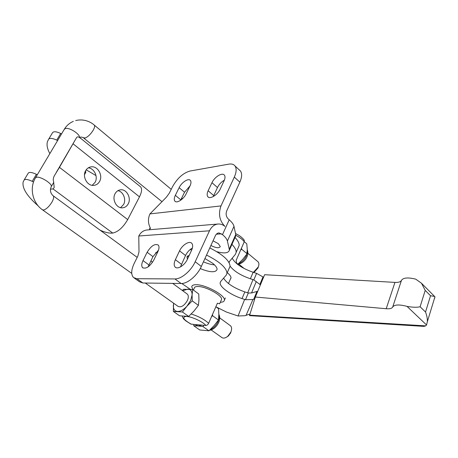<?xml version="1.0" encoding="UTF-8"?>
<svg xmlns="http://www.w3.org/2000/svg" width="458" height="458" viewBox="0 0 458 458"><rect width="100%" height="100%" fill="white"/><g stroke="black" fill="none" stroke-linecap="round" stroke-linejoin="round"><path stroke-width="0.69" d="M210.903 245.494C216.05 248.047 219.176 248.402 220.287 246.57L218.351 243.69L213.039 240.816M220.235 189.051C217.659 194.942 209.833 199.677 207.789 196.665C206.827 195.337 206.947 193.362 208.138 190.74L211.968 182.685C214.55 176.862 222.411 172.088 224.431 175.196C225.307 176.467 225.187 178.351 224.071 180.847L220.235 189.051M224.374 180.149C221.391 181.86 219.09 184.328 217.47 187.534L213.273 196.574M186.16 193.814C183.658 199.236 176.754 203.678 174.887 201.131C173.943 199.894 174.097 197.959 175.345 195.32L179.135 187.677C181.637 182.313 188.57 177.836 190.419 180.458C191.289 181.649 191.141 183.509 189.961 186.028L186.16 193.814M190.047 185.856L184.54 192.24L180.589 200.312M187.345 259.354C184.7 265.337 177.515 269.825 175.145 267.054C173.805 265.474 173.88 263.018 175.368 259.686L179.553 250.887C182.21 244.956 189.452 240.444 191.799 243.341C193.024 244.858 192.938 247.2 191.547 250.371L187.345 259.354M192.394 248.03C189.486 249.667 187.19 252.158 185.519 255.507L180.458 266.945M153.665 260.293C149.766 266.671 146.085 269.138 142.621 267.69C141.35 266.241 141.482 263.877 143.016 260.585L147.132 252.272C151.06 245.912 154.752 243.484 158.21 245.007C159.39 246.398 159.258 248.665 157.81 251.814L153.665 260.293M158.508 250.125L152.966 256.629L148.106 266.888M239.156 169.809L240.473 171.029C242.185 173.565 241.979 177.269 239.855 182.141L234.319 177.091C236.471 172.208 236.712 168.51 235.023 165.991C233.712 164.285 231.656 163.672 228.851 164.141L190.007 171.034C183.143 172.998 177.32 178.219 172.54 186.698L169.317 193.144L166.363 197.226L149.961 213.897L220.996 205.917C218.151 213.892 219.468 220.722 224.941 226.401C222.937 224.729 220.762 223.928 218.414 223.996C214.573 224.283 211.602 226.55 209.495 230.792L195.2 261.73C191.118 270.896 181.248 279.203 174.916 278.933L136.856 278.716L133.507 277.531C130.891 274.617 131.16 269.825 134.309 263.155L137.835 256.102L138.997 251.889L138.78 236.002C140.818 232.235 143.686 230.214 147.384 229.933L217.687 224.059M218.735 232.933L219.021 232.91C217.453 233.013 216.245 233.929 215.397 235.652L201.314 266.476C197.295 275.607 187.471 283.834 181.105 283.513L174.916 278.933M181.105 283.513L142.879 282.998L139.507 281.784L134.337 278.12M149.302 229.773L150.447 228.267C147.963 223.47 147.797 218.678 149.961 213.897M235.131 237.204L235.818 235.652L235.744 234.576L233.986 226.332C233.528 224.346 231.937 222.17 229.206 219.8L228.29 219.016C226.126 216.749 225.605 214.035 226.727 210.869L239.855 182.141M219.021 232.91L222.496 234.628C225.273 236.969 226.91 239.105 227.403 241.028L229.418 250.062C228.588 253.171 224.391 253.709 216.829 251.688M234.319 177.091L220.996 205.917M200.249 268.594C209.987 272.487 215.598 272.768 217.075 269.441C217.138 267.741 215.644 265.657 212.592 263.201L204.938 258.552M214.504 264.873C211.218 264.615 207.526 263.602 203.438 261.827M230.351 279.225L231.009 278.017C231.095 276.558 229.842 274.771 227.254 272.659M249.976 314.005L244.99 315.711L238.057 315.986L226.624 312.121L216.193 306.957M206.529 255.06C219.611 261.644 226.435 267.701 227.002 273.226L226.212 275.161L220.71 281.458L220.143 282.821C219.588 287.034 230.763 294.992 242.013 298.587L245.494 299.709L252.942 299.509L254.751 298.931M263.573 277.233L256.572 273.374L253.148 272.264L250.394 278.767L253.824 279.912L260.413 284.842M257.751 291.254L251.499 292.977L248.31 293.011L244.83 291.923C234.021 288.059 226.939 283.473 223.584 278.166M229.269 268.199L230.082 266.224C229.572 260.591 222.806 254.493 209.793 247.927M231.943 244.383C234.92 247.486 236.322 250.16 236.151 252.392L235.298 254.465L229.59 261.312L229.011 262.52M230.088 266.144C233.992 271.233 240.759 275.441 250.394 278.767M189.366 255.032L186.956 257.11L187.459 259.108M190.041 249.633L191.73 249.959M155.525 252.805L157.449 252.547M152.434 262.411L150.968 260.705M190.202 289.256L181.815 283.496M232.195 258.186C235.252 263.745 242.236 268.44 253.148 272.264M235.017 237.462C237.965 240.587 239.345 243.29 239.145 245.568L236.151 252.392M182.25 316.152C183.481 319.581 184.133 319.152 185.69 320.783L190.866 324.098L195.068 324.545L198.016 325.941L202.986 326.577L208.945 330.802L199.74 329.972L193.814 325.804L198.016 325.941L201.995 325.117L205.882 325.432C206.964 325.42 207.875 324.716 208.625 323.319L217.39 303.248L219.697 303.7M221.174 300.305L221.569 299.4C222.491 295.484 205.842 286.336 197.993 286.508C195.652 286.49 194.404 287.074 194.255 288.242L193.431 290.051M217.733 303.385L217.344 303.356M220.321 302.263C222.897 302.217 224.26 301.501 224.409 300.122C225.519 295.439 205.545 284.47 196.179 284.71C193.402 284.704 191.925 285.397 191.742 286.788L192.95 289.696M236.654 263.613L236.133 260.344L244.251 241.767L244.177 240.078M253.394 272.344L258.289 266.957C259.159 264.73 259.102 263.035 258.106 261.856L257.654 261.478M253.411 272.35L254.608 271.812L258.175 267.707M145.283 283.033L178.025 306.35C181.185 307.713 184.311 305.732 187.414 300.419C188.616 297.568 188.604 295.484 187.374 294.173L186.984 293.887M211.161 329.943L221.655 337.414C223.298 338.599 225.347 338.21 227.798 336.258L230.895 331.993C231.96 329.222 231.828 327.155 230.506 325.793L230.088 325.483M226.704 337.071L228.399 335.983L230.855 332.6M240.582 250.165L241.629 249.198L241.492 248.081M211.504 316.73L212.592 315.717L212.489 314.469M215.873 306.723L218.546 308.709L218.855 314.572L218.489 320.022L214.058 325.661L208.945 330.802M244.28 241.698L246.765 243.799L247.24 249.003L247.102 253.755L242.82 259.222L237.908 264.169L237.416 264.232M192.686 289.496L198.766 294.013L198.944 299.91L198.417 305.371L193.894 311.154L188.667 316.421L179.565 315.791L173.364 311.429L182.427 311.995L186.973 306.173L190.631 300.551L192.108 294.878L192.686 289.496L183.584 289.284L182.313 290.464M173.576 303.179L173.364 311.429M173.702 303.27L173.364 305.469C173.239 309.116 174.618 311.114 177.498 311.457C180.538 311.492 183.698 309.734 186.973 306.173L192.24 300.866L192.108 294.878C192.12 291.248 190.665 289.33 187.746 289.13L182.725 290.767M198.417 305.371L192.24 300.866M188.667 316.421L182.427 311.995M193.728 324.436L193.814 325.804M241.629 249.198L247.102 253.755M236.66 263.155L237.908 264.169M212.592 315.717L218.489 320.022M202.986 326.577L203.924 325.272M195.068 324.545L201.995 325.117M128.2 203.89C126.912 206.232 125.057 207.537 122.635 207.812C116.607 208.653 111.672 199.47 115.113 193.654C116.372 191.421 118.147 190.144 120.437 189.824C126.568 188.816 131.601 198.022 128.2 203.89M120.574 207.651L123.597 204.514C126.471 199.488 123.242 191.547 117.918 190.671M99.563 181.494C98.298 183.692 96.489 184.975 94.136 185.335C87.593 186.566 81.868 176.725 85.675 170.628C86.9 168.544 88.612 167.302 90.821 166.895C97.48 165.464 103.325 175.34 99.563 181.494M92.184 185.313L95.081 182.336C98.327 176.971 94.308 168.269 88.32 167.834M49.859 153.607C47.277 148.919 46.481 144.9 47.466 141.539L48.697 139.118C49.979 137.887 52.659 138.219 56.723 140.119L57.605 140.56M96.008 175.591L86.19 169.826M50.409 189.143L53.042 188.931L54.187 187.54L53.626 181.866C52.945 179.925 53.208 177.859 54.41 175.649L59.454 167.365L127.696 219.588C123.145 227.38 118.153 231.874 112.72 233.07L111.975 233.133C108.935 233.299 104.968 232.315 100.079 230.179M59.454 167.365L76.543 137.635C77.184 136.673 78.135 136.621 79.389 137.469L81.587 139.055M139.999 186.389L140.675 186.938C142.175 188.891 141.774 192.2 139.478 196.854L127.696 219.588M37.298 174.75L36.394 174.303C32.232 172.363 29.547 171.933 28.339 173.01L27.617 174.217M85.635 170.702L85.612 172.666M38.209 205.9C27.119 196.213 22.087 188.278 23.112 182.095L24.154 179.977C25.345 178.935 28.03 179.387 32.215 181.334L33.537 181.986M51.828 133.902L52.653 132.522C53.958 131.263 56.632 131.578 60.679 133.473L61.555 133.913M424.097 326.382L249.496 315.636L255.352 297.03L386.203 308.732C389.792 309.007 391.956 308.44 392.701 307.026C394.435 304.541 399.21 304.33 407.025 306.385C412.601 307.392 416.963 307.518 420.1 306.763L425.528 312.03C426.879 315.596 427.486 318.837 427.343 321.745L426.535 324.968L425.711 325.867L423.931 326.371M255.352 297.03L264.627 274.697L394.951 282.403C398.517 282.569 400.687 281.888 401.466 280.353C403.258 277.657 408.015 277.256 415.738 279.157L421.48 283.227L434.585 296.44L430.537 295.748L425.528 312.03M434.556 298.078L434.384 298.627M434.688 298.21L434.963 296.732L434.585 296.44M430.537 295.748L425.207 290.401L421.48 283.227M208.138 190.74L213.697 195.566M211.968 182.685L217.47 187.534M175.345 195.32L180.801 199.86M179.135 187.677L184.54 192.24M175.368 259.686L181.397 264.272M179.553 250.887L185.519 255.507M143.016 260.585L148.907 264.913M147.132 252.272L152.966 256.629M201.314 266.476L195.2 261.73M142.879 282.998L136.856 278.716M229.206 219.8L222.496 234.628M221.563 233.855L216.353 234.204M138.78 236.002L209.495 230.792M235.744 234.576L229.326 249.026M233.986 226.332L227.403 241.028M252.942 299.509L246.055 315.373M238.057 315.986L244.635 299.452M252.993 279.598L247.698 292.857M256.291 281.533L251.528 292.971M256.572 273.374L253.824 279.912M263.024 276.867L259.863 284.47M244.83 291.923L242.013 298.587M248.31 293.011L245.494 299.709M256.932 291.523L253.715 299.263M79.715 137.675L80.997 136.982L85.051 138.058C87.919 136.902 90.65 134.268 93.237 130.158C94.583 127.736 94.955 126.07 94.359 125.16L94.056 124.902M35.587 177.635L64.097 129.631L65.265 128.578C69.043 127.032 80.127 134.045 79.555 137.572M52.962 195.64L53.271 195.864C54.09 196.934 53.66 199.001 51.977 202.064C49.166 206.547 46.367 209.203 43.579 210.022L42.331 209.712C32.552 202.825 29.306 188.192 35.295 178.122L36.371 177.257C40.218 176.055 52.487 183.721 51.307 186.549L51.015 187.053M205.882 325.432C203.106 321.9 191.942 316.673 186.681 316.455L186.515 316.444M185.937 316.432C181.849 317.199 183.641 319.804 191.318 324.235M208.625 323.319C204.583 319.524 198.778 316.421 191.209 314.005M244.251 241.767C242.557 239.482 239.746 237.336 235.83 235.326M238.343 263.768C241.898 262.297 244.618 259.577 246.513 255.616L247.263 250.297M210.188 329.645C213.571 328.209 216.199 325.489 218.082 321.493C219.153 318.923 219.411 316.701 218.855 314.823M53.042 188.931L112.72 233.07M73.137 143.858L139.478 196.854M28.339 173.01L24.154 179.977M52.653 132.522L48.697 139.118M36.394 174.303L32.215 181.334M60.679 133.473L56.723 140.119M425.711 325.867L249.61 315.161M407.025 306.385L426.535 324.968M425.207 290.401L420.1 306.763M394.951 282.403L386.203 308.732M401.466 280.353L392.701 307.026M208.396 197.192L207.789 196.665M175.362 201.526L174.887 201.131M175.735 267.495L175.145 267.054M143.062 268.01L142.621 267.69M240.473 171.029L235.023 165.991M149.623 228.742L150.144 227.706M229.418 250.062L235.818 235.652M229.057 262.594L229.658 261.232M186.956 257.11L187.499 255.948M227.002 273.226L230.082 266.224M220.143 282.821L220.779 281.378M73.343 121.353C69.576 122.979 66.61 125.549 64.435 129.064M219.651 303.814L221.569 299.4M224.409 300.122L225.347 297.952M228.473 283.536L231.015 277.703M83.717 138.035L161.989 201.675M238.95 264.255L244.28 268.588M258.072 267.947L258.152 267.254M254.608 271.812L253.789 272.126M42.605 209.907L131.738 273.386M230.683 332.977L230.683 332.468M228.399 335.983L227.798 336.258M53.786 182.273L51.307 186.549C49.727 190.207 50.38 193.31 53.271 195.864L137.194 257.385M75.679 120.551C83.705 118.605 90.587 121.754 94.359 125.16L171.223 189.326M219.72 317.886L230.506 325.793M218.855 314.36C222.09 320.611 215.483 329.605 209.449 330.338M148.541 265.709L149.113 266.127M172.677 283.399L187.374 294.173M247.91 253.343L258.106 261.856M247.263 249.799C249.558 255.776 244.606 262.949 237.754 264.495M181.683 198.056L182.502 198.743M235.526 233.54C239.557 235.435 242.511 237.719 244.383 240.387M90.083 167.055L90.821 166.895M119.83 189.927L120.437 189.824M80.602 138.253L140.675 186.938M84.507 174.635L85.886 172.179M56.3 172.408L75.438 139.541M427.343 321.745L434.963 296.732"/></g></svg>
